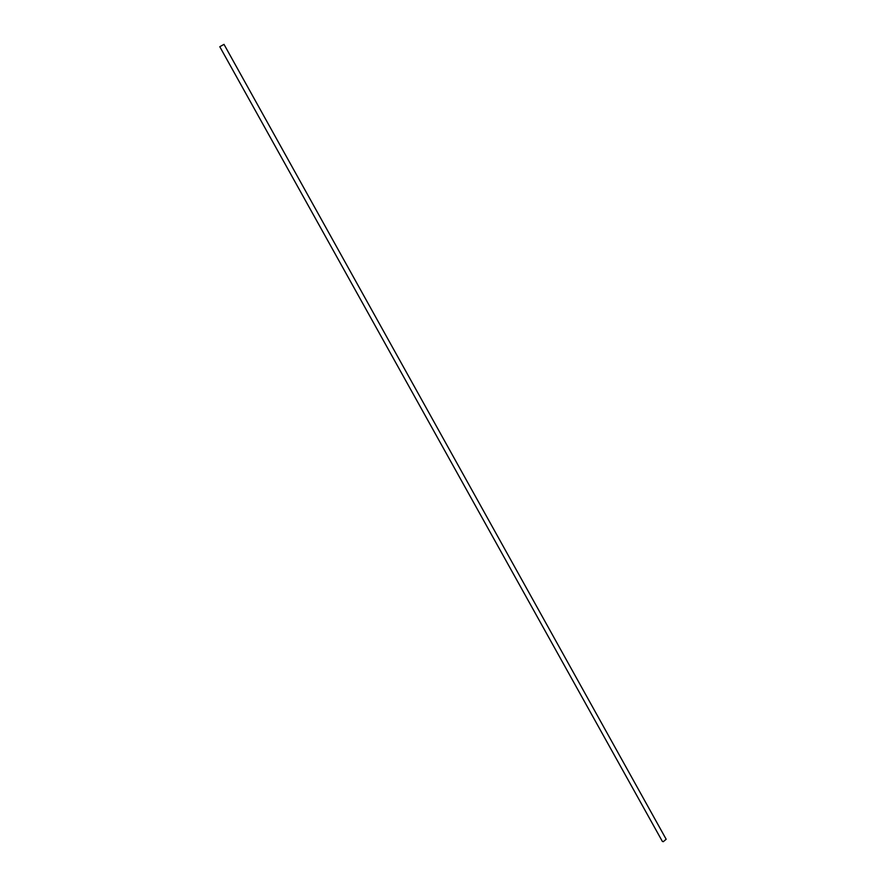 <?xml version="1.0" encoding="UTF-8"?>
<svg xmlns="http://www.w3.org/2000/svg" width="886" height="886" viewBox="0 0 886 886"><rect width="100%" height="100%" fill="white"/><g stroke="black" fill="none" stroke-linecap="round" stroke-linejoin="round"><path stroke-width="1.33" d="M224.003 44.366L219.783 46.714L662.351 841.39L663.271 841.689L666.172 839.263L224.003 44.366"/></g></svg>
